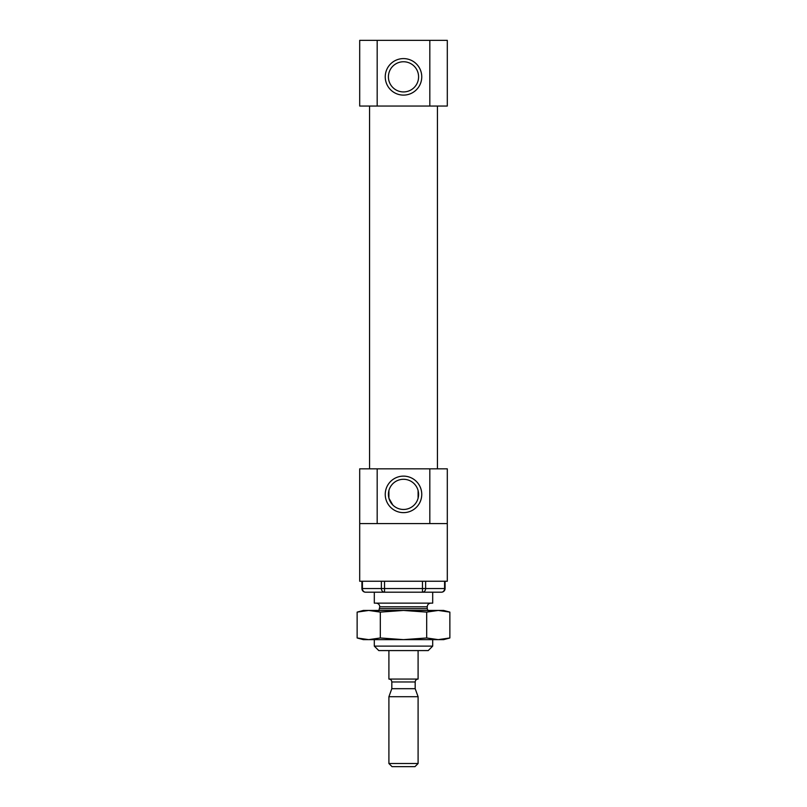 <?xml version="1.0" encoding="UTF-8"?>
<svg xmlns="http://www.w3.org/2000/svg" width="807" height="807" viewBox="0 0 807 807"><rect width="100%" height="100%" fill="white"/><g stroke="black" fill="none" stroke-linecap="round" stroke-linejoin="round"><path stroke-width="1.21" d="M418.097 498.191L418.097 490.565L418.097 498.191M388.903 498.191L388.903 490.565L388.903 498.191L392.797 505.011M403.5 479.287A15.091 15.091 0 0 1 416.563 501.924A15.091 15.091 0 0 1 390.437 501.924A15.091 15.091 0 0 1 403.5 479.287M444.586 581.242L444.586 588.545A3.652 3.157 -90 0 1 441.429 592.197L365.571 592.197A3.652 3.157 90 0 1 362.414 588.545L361.919 588.545A3.652 3.652 0 0 0 365.571 592.197M425.622 581.242L425.622 588.545A3.652 3.157 -90 0 1 422.465 592.197L432.693 592.197L432.693 603.142L374.307 603.142L374.307 592.197L384.536 592.197L384.536 588.545L362.414 588.545L362.414 581.242M432.693 646.114L374.307 646.114L378.776 650.583L428.224 650.583L432.693 646.114L432.693 639.638M374.307 646.114L374.307 639.638M376.123 603.142C378.342 603.354 379.562 604.574 379.774 606.793L378.705 611.242M447.3 523.582L447.3 581.242L359.7 581.242L359.7 468.827L447.3 468.827L447.3 523.582L429.818 523.582L429.818 468.827M403.5 61.756A15.091 15.091 0 0 1 416.563 84.392A15.091 15.091 0 0 1 390.437 84.392A15.091 15.091 0 0 1 403.5 61.756M377.182 106.05L429.818 106.05L429.818 40.35L359.7 40.35L359.7 106.05L377.182 106.05L377.182 40.35M429.818 40.35L447.3 40.35L447.3 106.05L429.818 106.05M403.5 58.598A18.248 18.248 0 0 1 419.307 85.976A18.248 18.248 0 0 1 387.693 85.976A18.248 18.248 0 0 1 403.5 58.598M369.556 468.827L369.556 106.05M403.5 476.13A18.248 18.248 0 0 1 419.307 503.507A18.248 18.248 0 0 1 387.693 503.507A18.248 18.248 0 0 1 403.5 476.13M359.7 523.582L377.182 523.582L377.182 468.827M377.182 523.582L429.818 523.582M388.903 763.513L392.041 766.65L414.959 766.65L418.097 763.513L418.097 696.713L388.903 696.713L388.903 763.513L418.097 763.513M388.903 696.713L391.819 688.694L415.181 688.694L418.097 696.713M391.819 688.694L391.819 681.976L415.181 681.976C415.353 680.2 416.321 679.232 418.097 679.06L418.097 650.583M391.819 681.976C391.647 680.2 390.679 679.232 388.903 679.06L418.097 679.06M388.903 679.06L388.903 650.583M442.902 610.728L449.862 612.11L449.862 637.974L443.648 639.638L438.272 639.638L449.862 637.974L438.272 639.638L363.352 639.638L357.138 637.974L368.728 639.638L380.319 637.974L403.5 639.638L426.681 637.974L438.272 639.638M380.319 637.974L380.319 612.11L403.5 610.445L438.272 610.445L449.862 612.11L443.648 610.445L438.272 610.445L426.681 612.11L403.5 610.445L363.352 610.445L357.138 612.11L364.098 610.728M380.319 612.11L368.728 610.445L357.138 612.11L357.138 637.974L359.458 638.549M426.681 637.974L426.681 612.11M379.774 608.66L427.226 608.66L428.295 611.242M379.774 606.793L427.226 606.793C427.438 604.574 428.658 603.354 430.877 603.142M381.378 581.242L381.378 588.545A3.652 3.157 90 0 0 384.536 592.197M384.536 581.242L384.536 588.545L422.465 588.545L422.465 581.242M445.081 581.242L445.081 588.545L422.465 588.545L422.465 592.197M427.226 608.66L427.226 606.793M361.919 581.242L361.919 588.545M437.444 468.827L437.444 106.05M441.429 592.197A3.652 3.652 0 0 0 445.081 588.545M415.181 688.694L415.181 681.976"/></g></svg>
